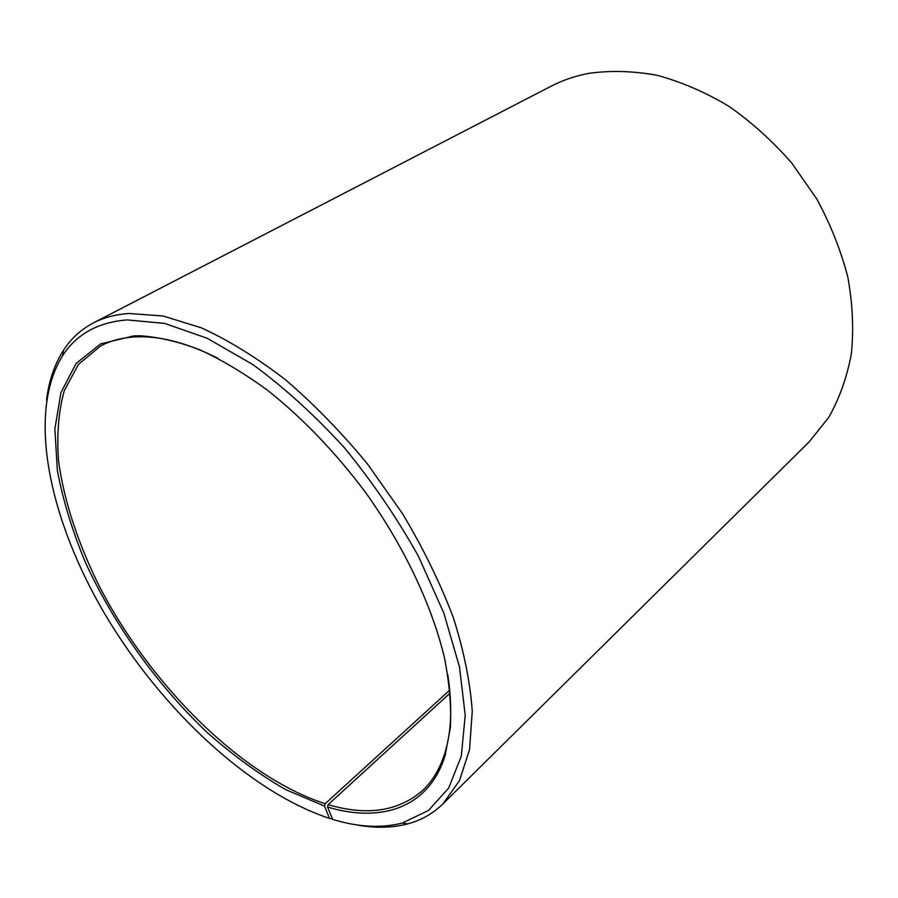 <?xml version="1.0" encoding="UTF-8"?>
<svg xmlns="http://www.w3.org/2000/svg" width="898" height="898" viewBox="0 0 898 898"><rect width="100%" height="100%" fill="white"/><g stroke="black" fill="none" stroke-linecap="round" stroke-linejoin="round"><path stroke-width="1.35" d="M217.765 358.212C189.916 344.248 164.817 337.098 142.468 336.772L135.935 336.862C122.498 337.525 110.701 340.578 100.52 346.022L78.474 364.375L64.229 390.753C58.505 411.699 56.608 435.103 58.55 460.943C63.938 500.803 78.171 543.806 99.476 586.562C150.954 685.949 242.146 776.871 325.188 803.71L449.752 690.113M332.44 818.909L329.465 818.392C248.735 791.576 161.169 708.848 105.088 614.445C49.446 520.223 26.39 413.608 62.624 355.664C76.51 334.168 98.005 322.247 127.146 319.913L164.581 323.381L207.068 338.22L252.753 364.498C284.116 387.453 314.581 415.112 344.17 447.485C372.423 481.912 397.208 518.213 418.513 556.412L443.825 613.076L459.507 666.967L465.22 715.369L461.291 756.217L448.63 788.13L428.492 810.434L402.304 823.039C381.403 828.405 358.179 827.193 332.642 819.38L327.557 807.044C381.414 823.275 429.031 807.953 445.184 755.285L450.437 727.178C451.391 705.985 449.359 682.682 444.342 657.291C431.815 605.185 404.01 546.332 365.643 492.553C335.515 452.39 302.851 418.322 267.649 390.338C244.514 373.478 221.941 359.963 199.917 349.816C178.534 341.678 158.665 337.008 140.301 335.796L133.723 335.897L100.497 343.934L76.094 363.51L60.918 392.606L54.857 429.042L57.393 470.732C63.028 500.433 72.334 530.909 85.31 562.17C113.911 624.593 157.285 685.14 207.393 732.701C232.941 755.274 258.972 774.222 285.508 789.533L324.571 806.135L325.188 803.71M354.991 824.611C374.096 828.326 391.696 828.079 407.793 823.87C421.241 820.267 432.948 813.61 442.916 803.912L459.473 780.665L469.553 749.549L472.247 711.182C470.238 682.345 463.929 651.117 453.299 617.487C440.211 583.049 423.306 548.465 402.573 513.735L367.428 463.896C341.498 432.466 314.233 404.47 285.643 379.888C256.918 357.808 228.867 340.477 201.522 327.893L163.122 316.006L129.054 313.492C115.606 314.412 103.708 317.566 93.347 322.943C81.045 329.431 71.11 338.512 63.522 350.198C54.554 364.206 48.885 380.875 46.528 400.182M442.916 803.912L809.21 441.805L828.686 417.491C839.349 398.622 846.915 377.452 851.36 353.969C853.818 329.454 852.662 303.906 847.869 277.302C840.955 250.553 830.583 224.433 816.753 198.941L791.913 163.234C772.763 141.3 751.749 122.308 728.85 106.256C705.323 92.225 681.459 81.909 657.257 75.331C633.303 70.953 610.427 70.313 588.628 73.389C575.034 76.004 562.44 80.326 550.844 86.331L93.347 322.943M329.465 818.392L324.571 806.135M327.557 807.044L328.152 804.608C367.248 816.248 398.914 811.365 423.183 789.959C432.858 780.676 440.099 768.329 444.925 752.917C451.514 731.567 452.469 705.491 447.776 674.69M328.152 804.608L450.021 693.177M402.304 823.039L407.793 823.87M62.624 355.664L63.522 350.198M142.468 336.772L140.301 335.796M444.925 752.917L445.184 755.285"/></g></svg>
